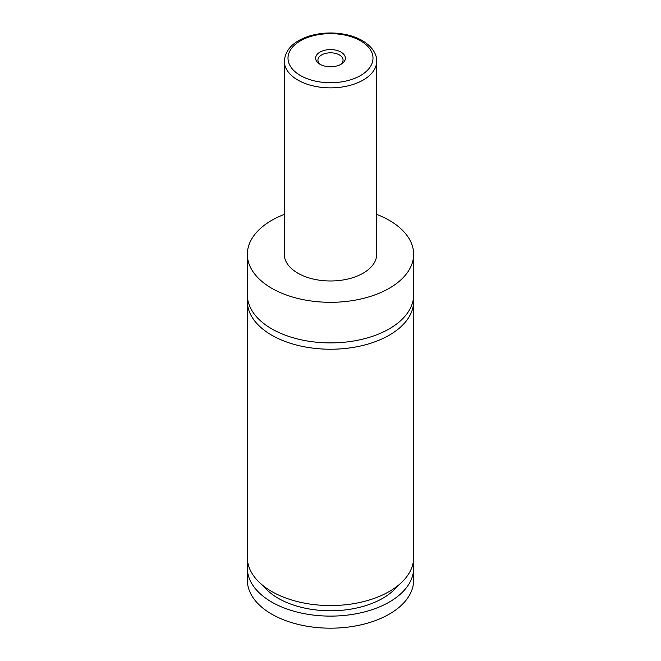 <?xml version="1.0" encoding="UTF-8"?>
<svg xmlns="http://www.w3.org/2000/svg" width="661" height="661" viewBox="0 0 661 661"><rect width="100%" height="100%" fill="white"/><g stroke="black" fill="none" stroke-linecap="round" stroke-linejoin="round"><path stroke-width="0.99" d="M376.696 214.395A83.146 48.005 180 0 1 389.296 220.361A83.146 48.005 180 0 1 413.646 254.311L413.646 294.889A83.146 48.005 180 0 1 362.319 339.242A83.146 48.005 180 0 1 271.704 328.831A83.146 48.005 180 0 1 247.354 294.889L247.354 254.311A83.146 48.005 180 0 1 284.304 214.395M413.464 298.061A83.146 48.005 180 0 1 413.646 301.226A83.146 48.005 180 0 1 362.319 345.579A83.146 48.005 180 0 1 271.704 335.168A83.146 48.005 180 0 1 247.354 301.226A83.146 48.005 180 0 1 247.536 298.061M319.982 64.257A14.873 8.585 0 0 0 341.018 64.257A14.873 8.585 0 0 0 341.018 52.112A14.873 8.585 0 0 0 319.982 52.112A14.873 8.585 0 0 0 319.982 64.257L319.982 64.257M340.134 64.728A12.567 7.254 0 0 0 343.067 60.068A12.567 7.254 0 0 0 339.382 54.937A12.567 7.254 0 0 0 325.691 53.367A12.567 7.254 0 0 0 317.933 60.068A12.567 7.254 0 0 0 320.866 64.728M376.696 61.2L376.696 254.311A46.196 26.671 180 0 1 348.173 278.95A46.196 26.671 180 0 1 297.838 273.167A46.196 26.671 180 0 1 284.304 254.311L284.304 61.2A46.196 26.671 180 0 0 297.838 80.055A46.196 26.671 180 0 0 348.173 85.839A46.196 26.671 180 0 0 376.696 61.2C376.993 55.962 373.961 47.6 362.402 40.652C357.138 37.636 351.057 35.487 344.158 34.207C332.533 32.149 321.238 32.67 310.273 35.76C294.021 40.726 285.362 49.203 284.304 61.2M413.646 254.311A83.146 48.005 180 0 1 362.319 298.656A83.146 48.005 180 0 1 271.704 288.254A83.146 48.005 180 0 1 247.354 254.311M413.646 301.226L413.646 557.545A83.146 48.005 180 0 1 362.319 601.898A83.146 48.005 180 0 1 271.704 591.488A83.146 48.005 180 0 1 247.354 557.545L247.354 301.226M397.815 585.729A73.908 42.668 180 0 1 330.5 610.781A73.908 42.668 180 0 1 263.185 585.729M413.142 562.825A83.146 48.005 180 0 1 413.646 568.105L413.646 580.176A83.146 48.005 180 0 1 362.319 624.529A83.146 48.005 180 0 1 271.704 614.119A83.146 48.005 180 0 1 247.354 580.176L247.354 568.105A83.146 48.005 180 0 1 247.858 562.825M413.646 568.105A83.146 48.005 180 0 1 362.319 612.458A83.146 48.005 180 0 1 271.704 602.055A83.146 48.005 180 0 1 247.354 568.105M300.449 75.536A42.494 24.54 0 0 0 360.551 75.536A42.494 24.54 0 0 0 360.551 40.833A42.494 24.54 0 0 0 300.449 40.833A42.494 24.54 0 0 0 300.449 75.536"/></g></svg>
